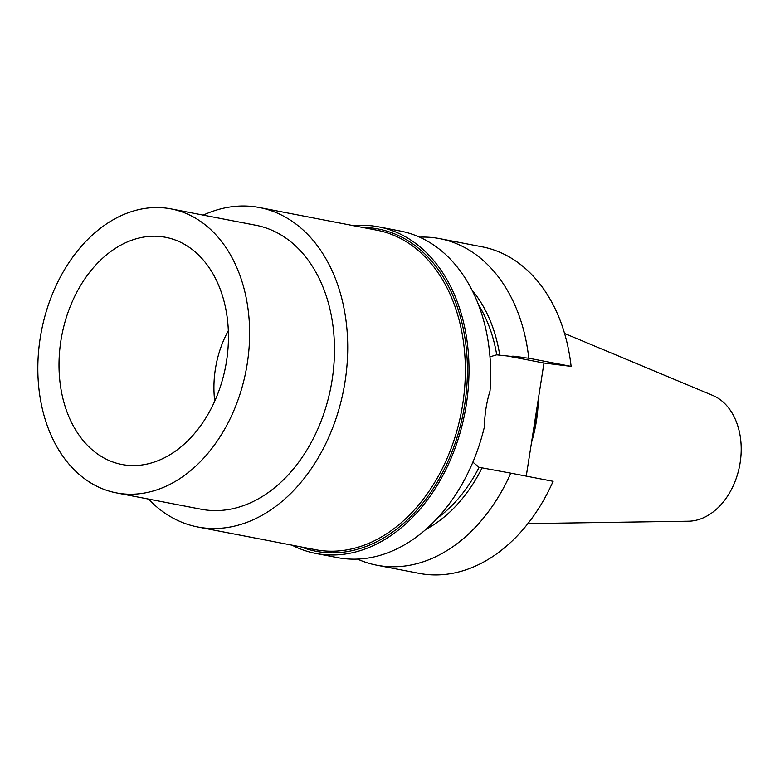 <?xml version="1.0" encoding="UTF-8"?>
<svg xmlns="http://www.w3.org/2000/svg" width="780" height="780" viewBox="0 0 780 780"><rect width="100%" height="100%" fill="white"/><g stroke="black" fill="none" stroke-linecap="round" stroke-linejoin="round"><path stroke-width="1.17" d="M353.632 225.713A166.286 119.818 -79.1 0 1 372.928 225.956A166.286 119.818 100.9 0 1 378.719 226.863A166.286 119.818 100.9 0 1 465.601 408.847A166.286 119.818 100.9 0 1 321.506 554.336A166.286 119.818 -79.1 0 1 315.724 553.42A166.286 119.818 -79.1 0 1 292.012 545.161M378.719 226.863L400.374 231.046A166.286 119.818 100.9 0 1 490.015 391.034C486.496 402.382 484.633 414.316 484.419 426.816A166.286 119.818 100.9 0 1 343.171 558.509A166.286 119.818 -79.1 0 1 337.379 557.602L315.724 553.42M439.754 238.641L482.089 246.811A166.286 119.818 100.9 0 1 571.106 366.376L528.772 358.215A166.286 119.818 -79.1 0 0 439.754 238.641A166.286 119.818 -79.1 0 0 419.62 237.149M528.772 358.215L499.746 355.192A141.239 101.77 -79.1 0 0 471.998 290.082M357.513 559.094A166.286 119.818 -79.1 0 0 376.76 565.198A166.286 119.818 -79.1 0 0 510.773 473.148L479.095 467.308L472.865 462.15M425.831 529.435A141.239 101.77 -79.1 0 0 482.137 467.688M571.106 366.376L543.962 363.031L504.68 355.456M510.773 473.148L553.108 481.309A166.286 119.818 100.9 0 1 419.094 573.358L376.76 565.198M526.246 476.131L543.962 363.031M537.508 404.196A114.212 82.3 100.9 0 1 532.331 437.268M538.307 399.116A115.079 82.924 100.9 0 1 531.541 442.348M564.583 333.479L712.696 395.401A64.789 46.683 100.9 0 1 739.596 465.835A64.789 46.683 100.9 0 1 688.428 521.216L527.914 523.594M228.326 330.671A87.896 63.336 -79.1 0 0 214.734 401.125M161.616 236.672A115.674 83.353 -79.1 0 0 60.908 340.665A115.674 83.353 -79.1 0 0 125.843 465.104A115.674 83.353 100.9 0 0 134.004 465.562A115.674 83.353 100.9 0 0 225.566 366.678A115.674 83.353 100.9 0 0 177.352 240.825A115.674 83.353 100.9 0 0 161.616 236.672M166.082 208.114A144.593 104.188 -79.1 0 0 40.784 334.63A144.593 104.188 -79.1 0 0 116.337 492.872A144.593 104.188 -79.1 0 0 121.368 493.662A144.593 104.188 100.9 0 0 246.665 367.146A144.593 104.188 100.9 0 0 171.112 208.913A144.593 104.188 100.9 0 0 166.082 208.114M116.337 492.872L201.201 509.242A144.593 104.188 -79.1 0 0 206.232 510.032A144.593 104.188 100.9 0 0 331.529 383.516A144.593 104.188 100.9 0 0 255.977 225.284L171.112 208.913M148.473 499.073A162.669 117.215 -79.1 0 0 197.779 526.987L315.422 549.685A162.669 117.215 -79.1 0 0 321.087 550.573A162.669 117.215 -79.1 0 0 462.043 408.242A162.669 117.215 -79.1 0 0 377.042 230.227L259.399 207.529A162.669 117.215 100.9 0 0 253.744 206.641A162.669 117.215 -79.1 0 0 203.249 215.114M197.779 526.987A162.669 117.215 -79.1 0 0 203.434 527.885A162.669 117.215 100.9 0 0 344.399 385.554A162.669 117.215 100.9 0 0 259.399 207.529M489.986 356.831L496.714 354.812L499.746 355.192M479.095 467.308A137.368 98.982 100.9 0 1 437.522 518.008M478.608 305.038A137.368 98.982 100.9 0 1 496.714 354.812M301.031 546.907A164.122 118.258 -79.1 0 0 321.848 552.191A164.122 118.258 -79.1 0 0 464.714 404.644A164.122 118.258 -79.1 0 0 372.596 228.091A164.122 118.258 -79.1 0 0 362.651 227.448M512.723 356.119L523.692 357.464"/></g></svg>
